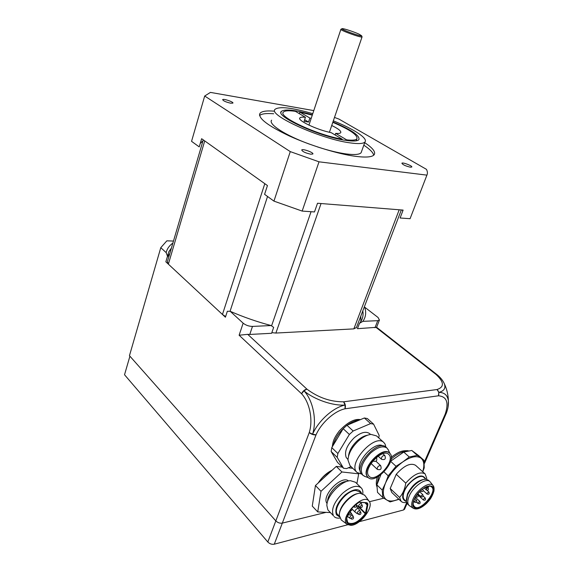 <?xml version="1.0" encoding="UTF-8"?>
<svg xmlns="http://www.w3.org/2000/svg" width="573" height="573" viewBox="0 0 573 573"><rect width="100%" height="100%" fill="white"/><g stroke="black" fill="none" stroke-linecap="round" stroke-linejoin="round"><path stroke-width="0.86" d="M203.265 139.869L167.388 261.739L168.369 264.153L222.453 314.47L225.619 316.561M271.831 332.648L275.892 333.056L353.849 328.881L356.478 327.448M359.078 34.179L361.549 35.698C361.842 37.138 339.152 28.879 342.188 28.65C343.377 28.321 354.171 31.859 359.078 34.179M342.017 28.736L340.914 29.259C338.994 29.911 361.219 38.004 362.043 36.951L362.021 36.708M299.328 113.669L299.844 112.093L309.886 118.045L308.546 122.063L304.098 121.333L305.43 117.3L295.403 111.327C288.742 110.381 284.738 110.653 283.384 112.136C277.533 116.548 317.471 135.164 342.16 139.175L331.215 132.657C317.32 130.035 296.85 120.309 299.887 117.888C300.531 117.157 302.379 116.964 305.43 117.3M304.628 119.714L308.546 122.063M341.974 139.712L342.16 139.175M335.126 134.984L335.685 133.359L346.636 139.855L346.421 140.464M346.636 139.855C352.295 140.492 355.704 140.17 356.872 138.881C358.061 135.192 350.039 129.67 332.813 122.328M312.271 115.152L299.844 112.093M309.886 118.045L311.211 118.339M331.724 125.501C338.478 128.796 341.472 131.21 340.691 132.735C340.097 133.402 338.428 133.609 335.685 133.359M332.942 121.949C351.464 129.785 360.109 135.686 358.891 139.662C357.473 141.187 353.126 141.424 345.863 140.385C320.601 137.083 274.761 116.262 281.314 111.42C284.845 108.798 295.202 109.916 312.4 114.772M312.765 113.669C292.015 107.638 279.452 106.184 275.083 109.3C267.426 114.865 320.816 139.117 350.031 142.863C358.347 144.038 363.318 143.751 364.944 142.004C368.332 138.43 353.627 128.896 333.321 120.846M259.583 115.517C261.696 113.741 266.388 113.16 273.658 113.769M363.812 145.17C369.836 149.181 373.138 152.525 373.711 155.211M364.707 142.648C372.865 148.063 375.995 152.132 374.083 154.846C372.013 157.145 365.818 157.632 355.489 156.322C338.077 154.015 310.48 145.585 289.508 136.045C267.648 125.666 257.814 118.088 259.992 113.325C261.739 111.219 266.567 110.51 274.481 111.198M317.456 146.91C328.386 150.455 337.948 152.798 346.135 153.936C354.451 155.004 359.443 154.603 361.105 152.733L361.592 151.379M271.623 120.165C267.935 124.055 285.325 135.386 309.535 144.167M302.157 211.079L314.491 211.946L317.514 203.25L403.113 210.09L400.09 217.991L410.075 218.7L426.914 175.137L319.018 161.815L302.157 211.079L273.944 201.123L264.59 194.333L267.448 185.559L201.632 138.709L199.232 146.896L191.554 141.33L204.69 96.028L210.434 92.396L313.789 110.603M402.726 211.108L402.497 210.04M203.007 140.736L200.221 143.508M334.496 117.422L338.98 119.105L426.462 169.35C427.558 171.563 427.709 173.49 426.914 175.137M310.788 154.201C305.423 153.012 302.401 151.594 301.727 149.954C302.58 148.464 314.197 152.712 312.829 154.008L310.788 154.201M230.64 103.19C225.912 102.08 223.248 100.891 222.653 99.638C223.226 98.398 233.949 102.03 232.896 103.111L230.64 103.19M410.34 167.18C405.505 166.034 402.683 164.709 401.888 163.212C402.626 162.044 412.94 166.063 411.743 167.051L410.34 167.18M319.018 161.815L290.267 151.609L273.944 201.123M290.267 151.609L204.69 96.028M318.223 482.982C321.969 477.151 326.631 472.868 332.211 470.132M271.151 325.557L273.658 327.384L271.616 333.285L249.771 334.453L252.485 326.409L271.151 325.557C257.069 321.818 243.425 317.07 230.21 311.311L227.345 311.268L225.411 317.22L165.848 261.811L168.834 251.726L171.42 248.045M172.888 243.052C169.264 245.652 167.03 248.847 166.184 252.636L167.495 256.21M166.184 252.636L160.777 247.679L129.455 355.683L275.821 520.893C277.733 522.734 279.903 523.471 282.331 523.106L326.094 512.355L282.331 523.106C279.903 523.471 277.733 522.734 275.821 520.893L129.913 356.198L124.527 374.749L267.827 542.015C269.704 543.877 271.853 544.608 274.274 544.2L316.024 434.878L312.586 434.198C318.481 420.639 333.314 407.439 345.075 405.039L345.039 408.793C334.517 410.984 321.303 422.774 316.024 434.878C313.567 435.072 311.318 434.291 309.262 432.551L312.586 434.198C317.055 420.152 313.059 400.448 303.962 390.822L306.892 389.117C318.287 397.633 330.521 401.866 343.585 401.809C345.361 403.75 345.848 406.078 345.039 408.793L438.46 395.8C439.255 393.35 438.775 391.259 437.006 389.54C444.476 387.054 444.161 382.041 436.067 374.484L437.242 374.799M267.827 542.015L309.262 432.551C313.238 420.002 309.692 402.411 301.584 393.773L239.12 335.226L243.145 323.165L230.21 311.311M362.809 310.86C363.511 314.813 362.838 318.387 360.789 321.596L359.515 323.287L362.859 321.353C365.782 317.249 366.412 312.536 364.757 307.228L364.199 307.228M359.515 323.287L357.452 328.687L376.597 327.305L379.433 320.035L377.736 320.672L362.859 321.353M360.861 321.482L360.811 316.095M173.476 241.061L166.843 240.832L160.777 247.679M364.757 307.228L378.037 317.463L379.433 320.035M169.809 253.517L167.151 257.37M443.423 381.89L444.297 383.645C445.959 388.093 444.147 391.001 438.868 392.369C444.49 392.419 447.656 395.313 448.387 401.057L448.057 407.031M239.12 335.226L247.715 334.346L306.892 389.117C304.528 389.626 302.759 391.18 301.584 393.773L303.962 390.822C314.162 399.517 332.992 406.021 345.075 405.039L343.585 401.809L437.006 389.54L438.868 392.369L438.46 395.8C446.704 396.495 448.974 402.533 445.278 413.921L446.295 413.269C447.957 408.936 448.652 404.867 448.387 401.057C448.251 394.955 446.883 389.153 444.297 383.645C442.958 380.615 440.63 377.686 437.314 374.864L376.626 327.29M243.145 323.165C245.796 325.263 248.911 326.352 252.485 326.409M446.439 412.897L445.278 413.921L424.407 461.945M247.715 334.346L249.771 334.453M369.427 501.712L383.838 498.173L369.427 501.712M406.694 502.714L403.535 509.977L404.674 508.974M403.535 509.977L359.264 521.695M347.718 524.753L274.274 544.2M425.667 478.985C422.559 473.606 416.628 475.518 407.869 484.729C401.558 493.819 400.971 499.355 406.107 501.354M406.372 501.604L404.431 499.763C402.776 498.03 402.783 495.129 404.445 491.054C408.112 481.914 420.317 473.477 423.941 477.431L425.94 479.236M399.009 499.341L390.084 501.919L386.718 499.964C389.712 501.64 393.715 501.346 398.722 499.069M382.828 497.522L377.507 492.365L376.876 484.901L382.241 490.058L385.464 483.189C382.212 491.512 382.628 497.106 386.718 499.964L382.828 497.522L382.241 490.058M380.816 474.816L376.876 484.901M388.229 475.834L396.036 466.286L402.919 461.838C395.091 467.589 389.275 474.709 385.464 483.189L388.229 475.834L384.053 471.908M390.643 461.329L396.036 466.286M409.265 456.996L417.273 455.349L420.904 458.078C416.714 455.37 410.719 456.624 402.919 461.838L409.265 456.996L403.75 452.054L390.7 461.136M422.695 471.722C424.672 465.247 424.077 460.699 420.904 458.078L423.999 460.341L418.534 455.492L414.931 452.785L411.765 450.464L417.273 455.349M411.765 450.464L403.75 452.054M423.999 460.341L424.228 467.855L422.774 471.794M405.77 483.118L396.244 474.279L390.206 488.504L399.603 497.436C402.812 493.79 404.867 489.02 405.77 483.118C413.713 474.265 420.167 471.192 425.123 473.907L426.742 478.197L426.541 479.315M425.123 473.907L415.568 465.312C410.562 462.54 404.123 465.534 396.244 474.279M390.206 488.504L391.774 492.451L401.136 501.368L399.603 497.436M406.558 502.363C404.216 502.858 402.411 502.528 401.136 501.368M429.077 485.89L429.771 485.825C435.194 487.286 434.635 492.472 428.095 501.389C420.188 509.089 415.217 510.257 413.183 504.87C412.46 499.205 420.997 488.175 427.58 486.255L427.136 488.518L429.399 485.897C434.699 487.322 434.155 492.386 427.773 501.089C420.052 508.609 415.196 509.741 413.205 504.484L413.197 503.624M409.638 505.866L409.086 505.45C407.346 503.617 407.367 500.537 409.158 496.204C413.097 486.463 426.083 477.416 429.893 481.578L430.409 482.151M409.086 505.45L407.575 504.011L406.386 501.683L407.625 494.771C411.665 486.821 417.015 481.707 423.662 479.443L425.975 479.236L428.36 480.188L429.893 481.578M406.271 500.172L407.482 493.905C412.202 485.08 417.896 480.21 424.557 479.279M321.252 478.799L321.825 478.383M356.893 483.641L358.698 473.835L341.945 471.973L321.009 491.29L317.736 511.904L330.306 512.584M348.563 480.962C341.565 474.637 320.859 496.261 327.097 503.488M342.375 467.117L336.279 466.401L315.437 485.539L312.271 506.109L317.736 511.904M352.818 468.342L348.334 467.819M361.14 487.809L355.489 482.265L350.483 480.69C341.272 480.675 326.667 495.989 326.861 505.579L327.914 509.956L333.436 515.729C330.922 509.691 333.923 502.27 342.425 493.453C350.518 486.549 356.757 484.672 361.14 487.809C362.494 489.163 363.06 491.125 362.845 493.697M339.782 518.078C337.296 518.364 335.384 517.834 334.045 516.488M358.075 473.226L358.698 473.835M336.279 466.401L341.945 471.973M315.437 485.539L321.009 491.29M346.429 481.513C339.044 481.521 327.462 493.668 327.606 501.325M327.505 473.126L327.928 472.639M339.402 516.753L336.501 514.812C334.41 509.168 337.354 502.485 345.326 494.771C353.799 488.497 359.214 488.017 361.57 493.332M339.338 516.266L337.819 514.69C331.71 509.626 346.185 490.101 355.783 490.467L359.522 491.72L361.097 493.274M352.51 509.49L350.253 511.388M358.003 493.575C350.812 494.198 340.061 505.508 339.567 513.036M341.286 519.983L339.295 515.342C338.93 506.998 352.13 493.074 360.145 493.253L364.736 495.251M350.92 525.362L347.245 524.431C338.399 518.372 363.053 492.257 369.076 501.196C374.305 506.682 360.403 525.176 350.92 525.362M367.794 505.071L366.097 513.737C359.722 523.966 346.085 528.413 346.472 519.861C347.388 512.95 351.679 507.048 359.343 502.17L366.405 502.671C367.572 502.815 368.031 503.617 367.794 505.071L367.114 504.942L366.756 503.137L365.853 502.765L366.405 502.671M360.388 507.499L360.145 507.019C360.696 505.644 361.405 505.114 362.258 505.422L362.286 505.479M362.265 505.422C362.537 507.033 361.9 507.714 360.338 507.477L358.497 506.102C359.278 504.154 360.281 503.395 361.506 503.817L361.549 503.903M354.565 507.198L354.322 506.711C354.88 505.322 355.597 504.784 356.463 505.107L356.492 505.164M356.091 504.297L356.463 505.107C356.735 506.733 356.091 507.42 354.515 507.169L353.412 506.661M349 514.905L348.756 514.432C349.315 513.043 350.031 512.506 350.905 512.821L350.934 512.885M350.963 512.957L350.912 512.842C351.17 514.454 350.518 515.141 348.95 514.883L347.883 514.375M358.992 514.518L358.755 514.053C359.307 512.685 360.009 512.155 360.861 512.455L360.89 512.513M351.593 519.074L351.349 518.608C351.908 517.233 352.624 516.696 353.484 517.004L353.512 517.061M353.484 517.011C353.749 518.622 353.097 519.303 351.543 519.052L349.716 517.677C350.49 515.743 351.5 514.977 352.739 515.378L352.789 515.478M366.097 513.737L365.266 513.759C358.483 522.204 352.631 525.155 347.711 522.619L346.622 518.193M364.851 502.693L367.114 504.942L365.488 513.286L359.164 506.933M359.121 502.285L365.853 502.765M351.02 466.601L346.593 468.607L343.535 468.256L337.533 462.382L331.151 451.51L337.218 457.412L337.869 453.508L331.781 447.62L343.177 428.69L349.365 434.463L353.169 430.996L346.959 425.259L364.371 417.982L370.616 423.583L373.582 424.135L367.35 418.548L364.371 417.982M368.382 475.361C363.404 467.847 382.807 447.885 388.68 454.375C396.23 460.32 375.738 483.411 369.127 476.335L368.382 475.361M348.491 456.352C349.043 451.051 351.937 445.88 357.18 440.823C360.739 437.629 364.184 435.759 367.522 435.215M347.997 459.517L346.235 457.526C344.18 451.889 346.787 445.357 354.057 437.915C360.625 432.407 365.803 430.968 369.614 433.603L370.552 434.456M361.713 474.115L357.101 472.489L349.967 465.577L347.983 460.069C348.377 453.687 351.801 447.363 358.268 441.088C362.709 437.113 366.956 434.886 371.003 434.406L376.554 435.903L383.867 442.528L385.156 444.247L385.901 447.083M357.101 472.489C346.83 464.151 374.892 432.88 383.867 442.528M360.353 471.242C354.15 463.328 374.842 440.308 383 445.959M364.965 476.442L362.888 475.268C359.335 469.688 361.9 462.282 370.588 453.057C377.614 447.062 383.108 445.422 387.083 448.143L388.458 450.228M362.888 475.268L361.943 474.351C352.717 466.888 378.058 438.603 386.109 447.262L387.083 448.143M367.916 477.28L366.956 476.084C361.441 467.804 382.864 445.765 389.346 452.928L389.518 453.1M367.279 476.392C361.764 468.12 383.187 446.066 389.669 453.229C398.006 459.782 375.394 485.267 368.095 477.452L367.279 476.392M373.582 424.135L379.168 435.416L378.76 437.894M370.616 423.583L353.169 430.996M349.365 434.463L337.869 453.508M337.218 457.412L343.535 468.256M331.151 451.51L331.781 447.62M343.177 428.69L346.959 425.259M168.369 264.153L204.726 140.908M264.805 183.675L222.453 314.47M230.052 311.311L267.541 196.475M311.053 211.709L271.566 325.865M275.892 333.056L321.059 203.53M399.195 209.782L353.849 328.881M374.978 327.749L377.736 320.672M376.167 327.498L436.067 374.484L437.314 374.864M446.353 413.119L424.557 463.242M413.183 504.87L414.157 506.754C419.629 512.62 438.001 491.462 431.698 486.606L430.703 486.019M413.462 505.773L414.157 506.754M414.129 499.52C420.525 484.894 439.14 480.475 432.579 494.8C426.47 508.896 407.818 514.017 414.129 499.52M409.459 505.751L413.262 508.258C411.271 506.647 411.185 503.617 413.004 499.183C416.908 489.578 429.843 480.869 433.045 485.532L430.23 481.922M426.484 488.497L425.746 487.036M426.992 486.477L426.491 487.609L426.513 486.67M427.136 488.518L426.491 487.609L426.921 487.759M425.08 487.401L426.978 488.547M426.756 488.59L426.376 490.001L424.149 487.967M426.376 490.001C428.31 490.524 428.912 489.829 428.174 487.917L428.117 487.874M421.055 490.381L420.976 491.34L420.496 490.896M420.976 491.34C422.924 491.87 423.526 491.168 422.795 489.249L422.487 489.163M427.086 494.069C429.012 494.592 429.607 493.897 428.883 491.992L427.1 493.253L427.086 494.069L423.254 490.545M421.005 496.748C422.938 497.278 423.54 496.583 422.824 494.671L421.019 495.939L421.005 496.748L417.846 493.811M415.991 496.877C417.932 497.414 418.541 496.712 417.817 494.786L417.037 494.871M414.694 502.285C416.628 502.822 417.237 502.127 416.528 500.2L414.702 501.475L414.694 502.285L413.677 501.325M418.025 503.524C419.945 504.061 420.546 503.373 419.837 501.454L418.032 502.729L418.025 503.524L416.628 502.22M423.397 500.028C425.316 500.558 425.918 499.871 425.202 497.966L423.411 499.226L423.397 500.028L418.061 495.072M406.443 451.101C401.737 451.631 396.645 454.274 391.166 459.03M378.71 476.285L376.934 484.715M356.334 504.82L356.37 504.082M358.841 506.783L356.456 505.092M349.838 510.958L350.21 511.295M357.452 513.802L355.138 512.162L354.938 511.481C355.761 509.275 356.958 508.301 358.512 508.573L358.605 508.695M360.861 512.463C361.133 514.067 360.496 514.747 358.942 514.497L357.115 513.136C357.896 511.202 358.891 510.443 360.109 510.851L360.152 510.937M350.053 518.343L347.739 516.681L348.169 514.518M353.484 517.004L351.242 513.2M365.266 513.759L357.674 506.124M333.307 445.085C334.94 438.696 338.715 432.765 344.617 427.293M347.259 425.13C351.643 421.921 355.733 420.217 359.515 420.009M371.046 463.485L377.134 469.172C377.378 466.78 378.538 465.591 380.615 465.605L380.751 465.792M378.123 456.165L381.324 459.073C381.568 456.667 382.728 455.471 384.805 455.492L384.956 455.693M356.306 327.914L401.322 209.947M361.549 35.698L362.093 36.873M329.411 132.27L362.043 36.951M308.94 125.136L340.871 29.395M356.872 138.881L356.184 140.822M281.314 111.42L280.985 112.444M299.887 117.888L299.708 118.432M259.992 113.325L259.505 114.879M361.105 152.733L364.944 142.004M168.834 251.726L167.209 257.263M407.081 503.431L404.509 509.34M413.262 508.258C416.628 510.034 421.062 508.409 426.556 503.395C429.37 500.193 431.268 498.925 433.919 491.226C434.277 488.389 433.99 486.491 433.045 485.532M431.698 486.606L429.771 485.825M428.883 491.992L427.086 490.352M422.824 494.671L419.651 491.741M417.817 494.786L417.395 494.392M416.528 500.2L414.788 498.574M419.837 501.454L415.439 497.35M425.202 497.966L423.232 496.139M408.119 450.7C401.888 450.571 399.317 451.252 391.266 457.182M377.278 477.094C376.21 480.854 376.017 483.92 376.705 486.298M331.939 470.39C325.206 474.523 320.773 478.591 318.631 482.602M369.076 501.196L364.535 494.979M347.245 524.431L341.107 519.847M362.258 505.422L360.639 502.392M350.905 512.821L349.96 510.787M360.861 512.455L358.512 508.573L356.449 506.496M355.138 512.162L351.629 508.602M347.739 516.681L347.181 516.108M346.55 519.296L346.472 519.861M332.261 446.818C332.956 442.571 332.927 439.312 339.316 430.889C347.525 422.308 354.572 418.555 360.453 419.622M389.998 453.558L388.071 449.382M368.418 477.739L364.206 476.156M375.96 461.251L380.615 465.605C381.869 469.065 380.751 470.318 377.27 469.351M382.893 453.737L384.805 455.492C386.087 458.952 384.977 460.212 381.475 459.267M372.894 461.014C376.21 462.031 377.406 460.835 376.482 457.426"/></g></svg>
